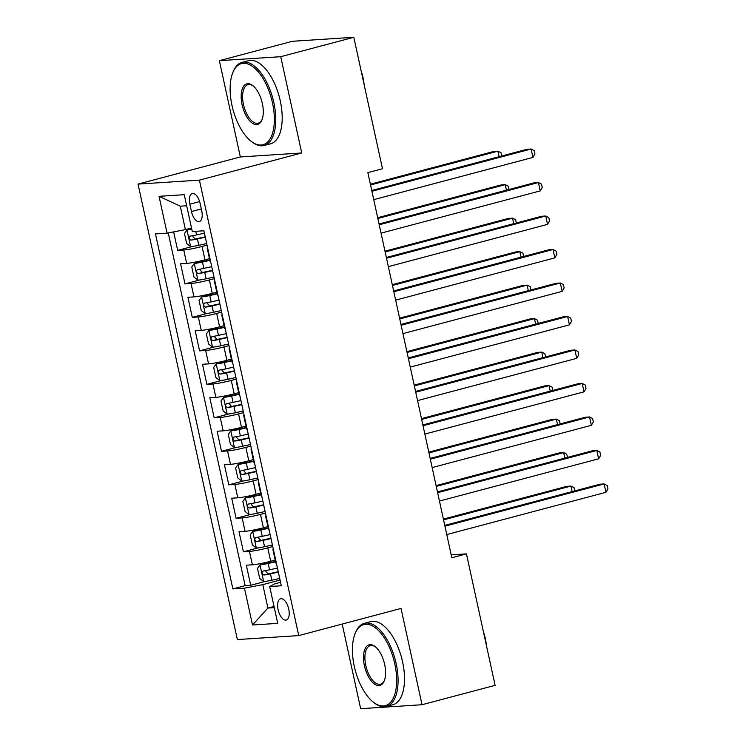 <?xml version="1.0" encoding="UTF-8"?>
<svg xmlns="http://www.w3.org/2000/svg" width="746" height="746" viewBox="0 0 746 746"><rect width="100%" height="100%" fill="white"/><g stroke="black" fill="none" stroke-linecap="round" stroke-linejoin="round"><path stroke-width="1.12" d="M288.73 609.072A11.004 5.241 -104.9 0 0 280.608 598.777A11.004 5.241 -104.9 0 0 278.118 609.762A11.004 5.241 -104.9 0 0 286.25 620.057A11.004 5.241 -104.9 0 0 288.73 609.072M342.2 624.057L360.654 708.7L422.022 704.728L495.102 685.341L466.446 553.886L451.199 554.875M138.038 184.094L237.349 639.564L298.726 635.592L199.415 180.131L138.038 184.094L240.352 156.949L301.729 152.977L280.729 56.696L219.361 60.659L240.352 156.949M219.361 60.659L292.441 41.272L353.809 37.3L280.729 56.696M173.65 231.894L177.679 250.395L192.365 246.497M209.477 258.666L204.982 259.86A13.754 1.128 167.7 0 1 186.659 263.394L180.597 263.786L184.98 283.881L199.667 279.983M216.778 292.162L212.284 293.355A13.754 1.128 -12.3 0 1 193.96 296.889L187.899 297.281L192.281 317.367L206.968 313.469M224.089 325.648L219.585 326.841A13.754 1.128 -12.3 0 1 201.261 330.375L195.2 330.767L199.583 350.862L214.279 346.965M231.391 359.143L226.887 360.337A13.754 1.128 -12.3 0 1 208.563 363.871L202.511 364.262L206.884 384.349L221.581 380.451M238.692 392.629L234.188 393.823A13.754 1.128 -12.3 0 1 215.864 397.357L209.812 397.749L214.186 417.844L228.882 413.946M245.994 426.125L241.49 427.318A13.754 1.128 -12.3 0 1 223.166 430.843L217.114 431.235L221.487 451.33L236.184 447.432M253.295 459.611L248.791 460.804A13.754 1.128 -12.3 0 1 230.467 464.338L224.415 464.73L228.798 484.825L243.485 480.928M260.596 493.106L256.092 494.3A13.754 1.128 -12.3 0 1 237.769 497.824L231.717 498.216L236.1 518.311L250.787 514.414M267.898 526.592L263.394 527.786A13.754 1.128 -12.3 0 1 245.07 531.32L239.018 531.712L243.401 551.807L258.088 547.909M353.809 37.3L382.474 168.745L367.853 172.624L451.824 557.766L466.446 553.886M189.857 204.18L191.461 211.547A10.658 5.082 -104.9 0 0 199.341 221.525A10.658 5.082 -104.9 0 0 201.746 210.885L200.142 203.518A10.658 5.082 -104.9 0 0 192.263 193.54A10.658 5.082 -104.9 0 0 189.857 204.18L199.63 201.588M280.543 582.318L274.752 583.857L269.688 586.533L281.298 585.778L203.9 230.784L192.291 231.53L184.253 194.697L159.047 196.329L167.076 233.162L155.466 233.918L232.864 588.911L244.474 588.165L262.806 584.631L267.917 608.074L274.295 607.654M269.688 586.533L277.726 623.367L252.512 624.999L244.474 588.165M272.747 546.557L267.777 547.881A13.754 1.128 167.7 0 1 249.453 551.415L243.401 551.807M275.199 560.078L270.705 561.272L267.777 547.881M265.445 513.071L260.475 514.386A13.754 1.128 167.7 0 1 242.152 517.92L236.1 518.311M258.144 479.585L253.174 480.9A13.754 1.128 167.7 0 1 234.85 484.434L228.798 484.825M250.843 446.089L245.872 447.413A13.754 1.128 167.7 0 1 227.549 450.938L221.487 451.33M243.541 412.603L238.571 413.918A13.754 1.128 167.7 0 1 220.247 417.452L214.186 417.844M236.24 379.108L231.269 380.432A13.754 1.128 167.7 0 1 212.946 383.957L206.884 384.349M228.938 345.622L223.968 346.937A13.754 1.128 167.7 0 1 205.644 350.471L199.583 350.862M221.637 312.126L216.666 313.451A13.754 1.128 167.7 0 1 198.333 316.985L192.281 317.367M214.335 278.64L209.365 279.955A13.754 1.128 167.7 0 1 191.032 283.489L184.98 283.881M207.034 245.145L202.063 246.469A13.754 1.128 167.7 0 1 183.73 250.003L177.679 250.395M168.242 232.939L245.145 585.657L250.703 585.293L265.389 581.395M270.705 561.272A13.754 1.128 -12.3 0 1 252.372 564.806L246.32 565.198L250.703 585.293M210.661 261.781A13.754 1.128 167.7 0 1 210.12 261.594L207.201 248.194A13.754 1.128 167.7 0 1 207.612 247.803M207.733 248.381A13.754 1.128 167.7 0 1 207.201 248.194M186.668 205.775L180.29 206.185L185.4 229.628L167.076 233.162M191.517 228.006L185.4 229.628M422.022 704.728L401.031 608.447L298.726 635.592M301.729 152.977L199.415 180.131M274.034 606.451L267.917 608.074L252.512 624.999M280.048 580.052L262.806 584.631M215.034 281.876A13.754 1.128 167.7 0 1 214.503 281.69A13.754 1.128 167.7 0 1 214.913 281.289M214.503 281.69L217.422 295.08A13.754 1.128 -12.3 0 0 217.963 295.267M222.345 315.362A13.754 1.128 167.7 0 1 221.804 315.176A13.754 1.128 167.7 0 1 222.215 314.784M221.804 315.176L224.723 328.576A13.754 1.128 -12.3 0 0 225.264 328.762M229.647 348.858A13.754 1.128 167.7 0 1 229.106 348.671A13.754 1.128 167.7 0 1 229.516 348.27M229.106 348.671L232.025 362.062A13.754 1.128 -12.3 0 0 232.566 362.248M236.948 382.344A13.754 1.128 167.7 0 1 236.407 382.157A13.754 1.128 167.7 0 1 236.818 381.765M236.407 382.157L239.326 395.557A13.754 1.128 -12.3 0 0 239.867 395.744M244.25 415.839A13.754 1.128 167.7 0 1 243.709 415.653A13.754 1.128 167.7 0 1 244.119 415.252M243.709 415.653L246.628 429.043A13.754 1.128 -12.3 0 0 247.168 429.23M251.551 449.325A13.754 1.128 167.7 0 1 251.01 449.139A13.754 1.128 167.7 0 1 251.421 448.747M251.01 449.139L253.929 462.539A13.754 1.128 -12.3 0 0 254.47 462.725M258.853 482.821A13.754 1.128 167.7 0 1 258.312 482.625A13.754 1.128 167.7 0 1 258.722 482.233M258.312 482.625L261.231 496.025A13.754 1.128 -12.3 0 0 261.771 496.211M266.154 516.307A13.754 1.128 167.7 0 1 265.613 516.12A13.754 1.128 167.7 0 1 266.024 515.719M265.613 516.12L268.532 529.511A13.754 1.128 -12.3 0 0 269.073 529.707M273.456 549.793A13.754 1.128 167.7 0 1 272.915 549.606A13.754 1.128 167.7 0 1 273.325 549.215M245.145 585.657L232.864 588.911M272.915 549.606L275.834 563.006A13.754 1.128 -12.3 0 0 276.374 563.193M180.29 206.185L159.047 196.329M371.918 191.274L531.105 149.032L532.933 157.406L373.746 199.648M371.75 190.491L526.956 149.303L531.105 149.032L534.211 150.617L534.938 153.965L532.933 157.406M191.694 228.826L187.059 229.936L184.467 233.498L186.659 243.541L190.706 246.674A9.111 0.746 -12.3 0 0 198.818 245.294L206.689 243.56M187.059 229.936A9.111 0.746 -12.3 0 0 191.787 229.236M499.13 156.688L497.927 151.177L493.777 151.447L370.38 184.197M204.423 233.181L196.552 234.915A9.111 0.746 167.7 0 1 190.053 236.118C188.589 237.666 188.878 239.009 190.929 240.137A9.111 0.746 -12.3 0 0 197.429 238.934L205.299 237.2M205.215 236.836L195.135 239.018L192.906 236.613M501.741 155.998L501.032 152.762L497.927 151.177L370.548 184.98M272.467 102.845A41.962 19.983 -104.9 0 0 253.062 66.832A41.962 19.983 -104.9 0 0 232.724 72.838A41.962 19.983 -104.9 0 0 231.997 105.466A41.962 19.983 -104.9 0 0 250.815 141.022A41.962 19.983 -104.9 0 0 272.467 102.845M232.724 72.838L233.116 71.83A42.988 20.478 75.1 0 1 242.077 62.366A42.988 20.478 75.1 0 1 273.838 102.584A42.988 20.478 75.1 0 1 264.131 145.479A42.988 20.478 75.1 0 1 251.663 141.693L250.815 141.022M262.35 103.498A20.981 9.987 75.1 0 1 261.986 119.817A20.981 9.987 75.1 0 1 251.812 122.81A20.981 9.987 75.1 0 1 242.114 104.813A20.981 9.987 75.1 0 1 252.941 85.715A20.981 9.987 75.1 0 1 262.35 103.498M253.36 86.079A19.946 9.502 -104.9 0 0 247.989 84.643A19.946 9.502 -104.9 0 0 243.485 104.543A19.946 9.502 -104.9 0 0 258.219 123.202A19.946 9.502 -104.9 0 0 262.182 119.295M331.149 38.764A42.988 20.478 75.1 0 1 333.387 38.624M361.12 70.814A30.95 14.743 75.1 0 1 363.041 77.743A30.95 14.743 75.1 0 1 364.151 84.727M242.077 62.366L248.511 60.659A42.988 20.478 75.1 0 1 280.272 100.878A42.988 20.478 75.1 0 1 270.565 143.773L264.131 145.479M394.774 663.809A41.962 19.983 -104.9 0 0 375.369 627.796A41.962 19.983 -104.9 0 0 355.031 633.802A41.962 19.983 -104.9 0 0 354.303 666.43A41.962 19.983 -104.9 0 0 373.131 701.986A41.962 19.983 -104.9 0 0 394.774 663.809M355.031 633.802L355.432 632.794A42.988 20.478 75.1 0 1 364.393 623.33A42.988 20.478 75.1 0 1 396.154 663.539A42.988 20.478 75.1 0 1 386.447 706.434A42.988 20.478 75.1 0 1 373.97 702.657L373.131 701.986M384.656 664.462A20.981 9.987 75.1 0 1 384.293 680.772A20.981 9.987 75.1 0 1 374.119 683.774A20.981 9.987 75.1 0 1 364.421 665.768A20.981 9.987 75.1 0 1 375.247 646.679A20.981 9.987 75.1 0 1 384.656 664.462M375.667 647.034A19.946 9.502 -104.9 0 0 370.296 645.607A19.946 9.502 -104.9 0 0 365.792 665.507A19.946 9.502 -104.9 0 0 380.535 684.166A19.946 9.502 -104.9 0 0 384.488 680.259M483.427 631.778A30.95 14.743 75.1 0 1 485.348 638.707A30.95 14.743 75.1 0 1 486.457 645.691M364.393 623.33L370.818 621.623A42.988 20.478 75.1 0 1 402.579 661.833A42.988 20.478 75.1 0 1 392.872 704.728L386.447 706.434M379.22 224.77L538.407 182.528L540.235 190.901L381.047 233.144M379.052 223.977L534.257 182.798L538.407 182.528L541.512 184.113L542.239 187.46L540.235 190.901M386.521 258.256L545.708 216.014L547.536 224.387L388.349 266.63M386.353 257.473L541.559 216.284L545.708 216.014L548.814 217.599L549.541 220.947L547.536 224.387M393.823 291.751L553.01 249.509L554.837 257.883L395.65 300.125M393.655 290.959L548.86 249.77L553.01 249.509L556.115 251.094L556.842 254.442L554.837 257.883M401.134 325.237L560.311 282.995L562.139 291.369L402.952 333.611M400.956 324.454L556.162 283.266L560.311 282.995L563.417 284.58L564.144 287.928L562.139 291.369M209.785 260.046L194.361 263.422L191.769 266.984L193.96 277.036L198.007 280.17A9.111 0.746 -12.3 0 0 206.12 278.79L213.99 277.046M194.361 263.422A9.111 0.746 -12.3 0 0 202.474 262.042L209.859 260.41M506.431 190.174L505.228 184.672L501.088 184.943L377.681 217.692M211.724 266.667L203.854 268.401A9.111 0.746 167.7 0 1 197.354 269.604C195.89 271.152 196.179 272.495 198.231 273.623A9.111 0.746 -12.3 0 0 204.73 272.421L212.601 270.686M212.517 270.322L202.436 272.514L200.208 270.099M509.042 189.484L508.334 186.258L505.228 184.672L377.849 218.475M217.086 293.542L201.662 296.908L199.07 300.479L201.261 310.522L205.318 313.656A9.111 0.746 -12.3 0 0 213.421 312.276L221.292 310.541M201.662 296.908A9.111 0.746 -12.3 0 0 209.775 295.528L217.161 293.896M513.733 223.669L512.53 218.158L508.39 218.429L384.983 251.178M219.026 300.153L211.155 301.897A9.111 0.746 167.7 0 1 204.656 303.1C203.192 304.648 203.481 305.991 205.532 307.119A9.111 0.746 -12.3 0 0 212.032 305.916L219.902 304.172M219.828 303.818L209.738 306L207.509 303.594M516.344 222.979L515.635 219.744L512.53 218.158L385.15 251.962M224.387 327.028L208.964 330.403L206.372 333.966L208.563 344.018L212.619 347.151A9.111 0.746 -12.3 0 0 220.723 345.771L228.593 344.027M208.964 330.403A9.111 0.746 -12.3 0 0 217.077 329.023L224.462 327.391M521.034 257.156L519.831 251.654L515.691 251.924L392.284 284.664M226.327 333.649L218.466 335.383A9.111 0.746 167.7 0 1 211.957 336.586C210.493 338.134 210.782 339.477 212.834 340.605A9.111 0.746 -12.3 0 0 219.343 339.402L227.204 337.668M227.129 337.304L217.039 339.495L214.811 337.08M523.645 256.465L522.937 253.239L519.831 251.654L392.452 285.457M231.689 360.523L216.265 363.889L213.682 367.461L215.864 377.504L219.921 380.637A9.111 0.746 -12.3 0 0 228.024 379.257L235.895 377.523M216.265 363.889A9.111 0.746 -12.3 0 0 224.378 362.509L231.764 360.877M528.336 290.651L527.133 285.14L522.993 285.41L399.586 318.16M233.629 367.135L225.768 368.878A9.111 0.746 167.7 0 1 219.259 370.081C217.795 371.629 218.084 372.963 220.135 374.1A9.111 0.746 -12.3 0 0 226.644 372.897L234.505 371.154M234.43 370.799L224.341 372.981L222.112 370.575M530.947 289.961L530.238 286.725L527.133 285.14L399.753 318.943M408.435 358.733L567.613 316.49L569.44 324.855L410.253 367.107M408.258 357.94L563.463 316.752L567.613 316.49L570.718 318.066L571.445 321.423L569.44 324.855M238.99 394.009L223.567 397.385L220.984 400.947L223.166 410.99L227.222 414.133A9.111 0.746 -12.3 0 0 235.326 412.743L243.196 411.009M223.567 397.385A9.111 0.746 -12.3 0 0 231.68 396.005L239.065 394.373M535.637 324.137L534.444 318.635L530.294 318.906L406.887 351.646M240.93 400.63L233.069 402.364A9.111 0.746 167.7 0 1 226.56 403.567C225.096 405.115 225.385 406.458 227.437 407.586A9.111 0.746 -12.3 0 0 233.946 406.384L241.807 404.649M241.732 404.285L231.642 406.477L229.414 404.062M538.248 323.447L537.54 320.22L534.444 318.635L407.055 352.438M415.736 392.219L574.914 349.977L576.742 358.35L417.555 400.593M415.559 391.436L570.765 350.247L574.914 349.977L578.019 351.562L578.747 354.91L576.742 358.35M246.292 427.505L230.868 430.871L228.285 434.433L230.477 444.485L234.524 447.619A9.111 0.746 -12.3 0 0 242.627 446.239L250.497 444.504M230.868 430.871A9.111 0.746 -12.3 0 0 238.981 429.491L246.367 427.859M542.939 357.632L541.745 352.121L537.596 352.392L414.189 385.141M248.231 434.116L240.371 435.86A9.111 0.746 167.7 0 1 233.862 437.063C232.398 438.611 232.687 439.944 234.738 441.082A9.111 0.746 -12.3 0 0 241.247 439.879L249.108 438.135M249.033 437.781L238.944 439.963L236.715 437.557M545.55 356.942L544.841 353.707L541.745 352.121L414.356 385.924M423.038 425.714L582.216 383.472L584.043 391.837L424.856 434.079M422.861 424.922L578.075 383.733L582.216 383.472L585.321 385.048L586.048 388.405L584.043 391.837M253.593 460.991L238.17 464.366L235.587 467.928L237.778 477.972L241.825 481.105A9.111 0.746 -12.3 0 0 249.938 479.725L257.799 477.99M238.17 464.366A9.111 0.746 -12.3 0 0 246.283 462.986L253.668 461.354M550.24 391.118L549.047 385.617L544.897 385.878L421.49 418.627M255.533 467.611L247.672 469.346A9.111 0.746 167.7 0 1 241.163 470.549C239.699 472.097 239.988 473.44 242.04 474.568A9.111 0.746 -12.3 0 0 248.549 473.365L256.41 471.631M256.335 471.267L246.245 473.449L244.017 471.043M552.851 390.428L552.143 387.193L549.047 385.617L421.667 419.42M430.339 459.2L589.517 416.958L591.345 425.332L432.167 467.574M430.162 458.417L585.377 417.228L589.517 416.958L592.622 418.543L593.35 421.891L591.345 425.332M260.895 494.486L245.471 497.852L242.888 501.415L245.08 511.467L249.127 514.6A9.111 0.746 -12.3 0 0 257.239 513.22L265.1 511.486M245.471 497.852A9.111 0.746 -12.3 0 0 253.584 496.472L260.979 494.84M557.542 424.614L556.348 419.103L552.199 419.373L428.791 452.123M262.834 501.098L254.973 502.832A9.111 0.746 167.7 0 1 248.465 504.044C247.001 505.592 247.29 506.926 249.341 508.063A9.111 0.746 -12.3 0 0 255.85 506.851L263.711 505.117M263.636 504.762L253.547 506.944L251.318 504.529M560.153 423.915L559.453 420.688L556.348 419.103L428.969 452.906M437.641 492.686L596.819 450.444L598.646 458.818L439.469 501.06M437.464 491.903L592.678 450.715L596.819 450.444L599.924 452.029L600.651 455.377L598.646 458.818M268.196 527.972L252.773 531.348L250.19 534.91L252.381 544.953L256.428 548.086A9.111 0.746 -12.3 0 0 264.541 546.706L272.402 544.972M252.773 531.348A9.111 0.746 -12.3 0 0 260.886 529.968L268.28 528.336M564.853 458.1L563.65 452.598L559.5 452.859L436.093 485.609M270.136 534.593L262.275 536.327A9.111 0.746 167.7 0 1 255.766 537.53C254.302 539.078 254.591 540.421 256.643 541.549A9.111 0.746 -12.3 0 0 263.151 540.346L271.012 538.612M270.938 538.248L260.848 540.43L258.62 538.025M567.454 457.41L566.755 454.174L563.65 452.598L436.27 486.401M444.942 526.182L604.12 483.94L605.948 492.313L446.77 534.556M444.765 525.398L599.98 484.21L604.12 483.94L607.225 485.525L607.962 488.872L605.948 492.313M275.498 561.458L260.074 564.834L257.491 568.396L259.683 578.448L263.73 581.582A9.111 0.746 -12.3 0 0 271.842 580.202L279.703 578.458M260.074 564.834A9.111 0.746 -12.3 0 0 268.187 563.454L275.582 561.822M572.154 491.595L570.951 486.084L566.801 486.355L443.394 519.104M277.437 568.079L269.576 569.813A9.111 0.746 167.7 0 1 263.068 571.026C261.604 572.574 261.902 573.907 263.944 575.045A9.111 0.746 -12.3 0 0 270.453 573.833L278.314 572.098M278.239 571.744L268.15 573.926L265.921 571.511M574.756 490.896L574.056 487.67L570.951 486.084L443.572 519.887M263.394 527.786L260.475 514.386M256.092 494.3L253.174 480.9M248.791 460.804L245.872 447.413M241.49 427.318L238.571 413.918M234.188 393.823L231.269 380.432M226.887 360.337L223.968 346.937M219.585 326.841L216.666 313.451M212.284 293.355L209.365 279.955M204.982 259.86L202.063 246.469M186.659 263.394L183.73 250.003M252.372 564.806L249.453 551.415M245.07 531.32L242.152 517.92M237.769 497.824L234.85 484.434M230.467 464.338L227.549 450.938M223.166 430.843L220.247 417.452M215.864 397.357L212.946 383.957M208.563 363.871L205.644 350.471M201.261 330.375L198.333 316.985M193.96 296.889L191.032 283.489M201.317 208.936L191.461 211.547M186.994 230.02L190.603 246.6M197.429 238.934L198.818 245.294M195.769 231.307L196.552 234.915M195.135 239.018L190.929 240.137M194.296 263.515L197.904 280.086M204.73 272.421L206.12 278.79M202.474 262.042L203.854 268.401M202.436 272.514L198.231 273.623M201.597 297.001L205.215 313.581M212.032 305.916L213.421 312.276M209.775 295.528L211.155 301.897M209.738 306L205.532 307.119M208.899 330.487L212.517 347.067M219.343 339.402L220.723 345.771M217.077 329.023L218.466 335.383M217.039 339.495L212.834 340.605M216.2 363.983L219.818 380.563M226.644 372.897L228.024 379.257M224.378 362.509L225.768 368.878M224.341 372.981L220.135 374.1M223.502 397.469L227.12 414.049M233.946 406.384L235.326 412.743M231.68 396.005L233.069 402.364M231.642 406.477L227.437 407.586M230.803 430.964L234.421 447.544M241.247 439.879L242.627 446.239M238.981 429.491L240.371 435.86M238.944 439.963L234.738 441.082M238.105 464.45L241.723 481.03M248.549 473.365L249.938 479.725M246.283 462.986L247.672 469.346M246.245 473.449L242.04 474.568M245.406 497.946L249.024 514.526M255.85 506.851L257.239 513.22M253.584 496.472L254.973 502.832M253.547 506.944L249.341 508.063M252.708 531.432L256.326 548.012M263.151 540.346L264.541 546.706M260.886 529.968L262.275 536.327M260.848 540.43L256.643 541.549M260.009 564.927L263.627 581.498M270.453 573.833L271.842 580.202M268.187 563.454L269.576 569.813M268.15 573.926L263.944 575.045"/></g></svg>
